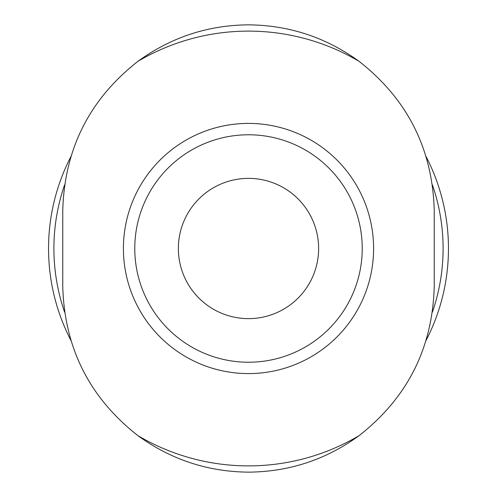 <?xml version="1.0" encoding="UTF-8"?>
<svg xmlns="http://www.w3.org/2000/svg" width="497" height="497" viewBox="0 0 497 497"><rect width="100%" height="100%" fill="white"/><g stroke="black" fill="none" stroke-linecap="round" stroke-linejoin="round"><path stroke-width="0.75" d="M434.241 286.409C432.589 347.975 407.509 397.743 359.002 435.707A217.388 217.388 0 0 1 137.998 435.707C89.497 397.737 64.417 347.975 62.759 286.409L62.759 210.591C64.411 149.025 89.491 99.257 137.998 61.293A217.388 217.388 0 0 1 359.002 61.293C407.503 99.263 432.583 149.025 434.241 210.591L434.241 286.409M248.5 123.405A125.095 125.095 0 0 1 356.834 311.047A125.095 125.095 0 0 1 140.166 311.047A125.095 125.095 0 0 1 248.5 123.405M359.002 61.293C325.97 37.368 289.136 25.223 248.5 24.85C207.845 25.167 171.011 37.318 137.998 61.293M137.998 435.707C171.03 459.632 207.864 471.777 248.5 472.15C289.155 471.833 325.989 459.682 359.002 435.707M432.409 184.884A194.6 194.6 0 0 1 432.409 312.11M64.591 312.116A194.6 194.6 0 0 1 64.591 184.89M426.035 156.493A199.956 199.956 0 0 1 426.041 340.488M70.965 340.507A199.956 199.956 0 0 1 70.959 156.512M248.5 134.78A113.72 113.72 0 0 1 346.987 305.363A113.72 113.72 0 0 1 150.013 305.363A113.72 113.72 0 0 1 248.5 134.78A113.72 113.72 0 0 1 346.987 305.363A113.72 113.72 0 0 1 150.013 305.363A113.72 113.72 0 0 1 248.5 134.78M248.5 178.373A70.127 70.127 0 0 1 309.233 283.563A70.127 70.127 0 0 1 187.767 283.563A70.127 70.127 0 0 1 248.5 178.373"/></g></svg>
